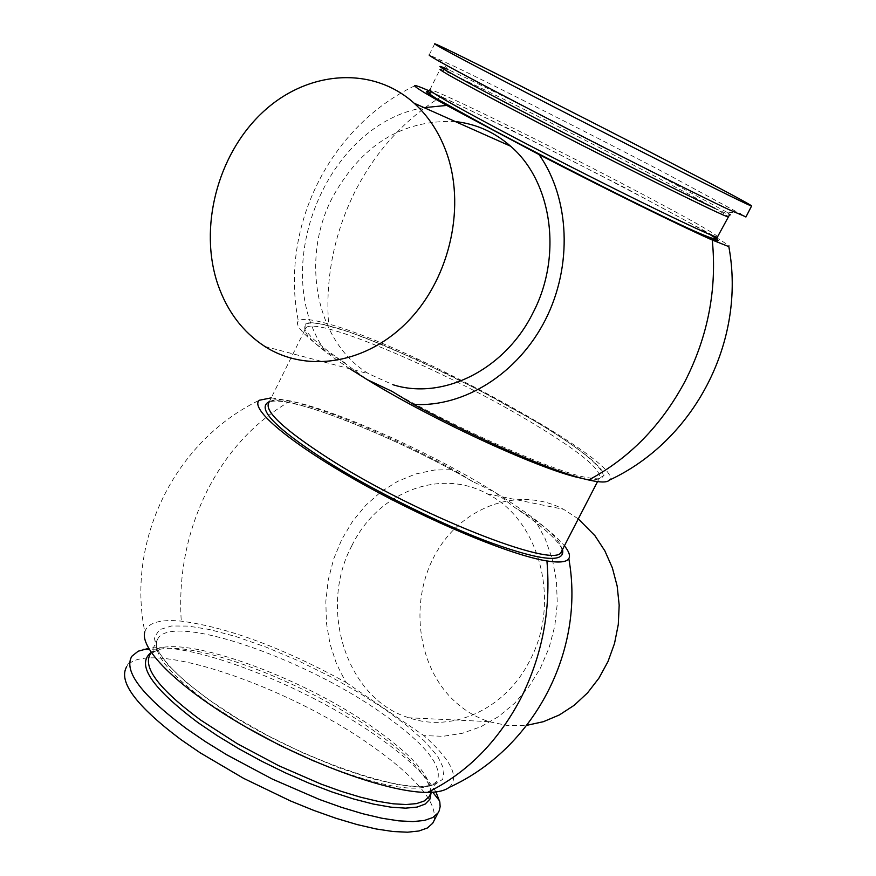 <?xml version="1.0" encoding="UTF-8"?>
<svg xmlns="http://www.w3.org/2000/svg" width="876" height="876" viewBox="0 0 876 876"><rect width="100%" height="100%" fill="white"/><g stroke="black" fill="none" stroke-linecap="round" stroke-linejoin="round"><path stroke-width="0.66" stroke-dasharray="4.38 3.29" d="M271.242 397.868L290.449 400.934C334.522 412.399 388.824 435.306 453.341 469.645L434.332 470.051L415.596 473.993L397.605 481.373L380.852 491.918L365.697 505.364L352.601 521.308L341.804 539.397L333.647 559.052L328.259 579.912L325.839 601.286L326.409 622.825L329.967 643.761L336.493 663.811L345.79 682.262C282.554 647.747 227.716 627.358 181.266 621.128C160.045 619.135 147.902 622.683 144.814 631.771C126.144 540.306 174.871 440.989 259.329 400.244M449.049 787.447C459.79 777.494 451.403 760.215 423.896 735.599L443.059 736.3L462.243 733.322L480.935 726.697L498.553 716.59L514.661 703.231L528.677 687.036L540.295 668.366L549.066 647.879L554.793 626.012L557.278 603.586L556.457 581.051L552.384 559.293L545.146 538.674L534.995 519.972C548.759 530.057 558.57 538.674 564.407 545.803M269.403 401.591C286.386 393.291 397.901 437.748 472.558 481.493L494.94 492.312L515.219 507.784C541.018 524.932 556.786 538.839 562.502 549.493M383.951 708.662L358.908 692.653L329.836 676.305L298.223 660.734L266.184 647.156L236.005 636.578L209.66 629.537L188.417 626.099L171.597 625.99L159.552 629.658L154.242 637.553L156.968 649.532L167.831 664.742L185.624 681.846L208.225 699.3L235.436 717.214L267.925 735.698L303.534 753.152L339.253 767.88L371.906 778.633L399.051 784.874L419.473 786.834L434.102 785.038L442.763 779.257L444.088 769.478L437.682 756.338L424.345 740.954L405.741 724.649L383.951 708.662M391.944 391.32C459.44 430.324 563.115 475.405 589.559 477.924C623.077 484.45 591.223 453.888 533.166 420.108L479.205 390.138L417.71 359.97L362.949 336.921L341.826 329.496L324.689 324.668L311.746 322.664L304.728 324.153L304.815 329.409L312.283 338.202L326.387 349.809L367.362 379.724M429.032 90.776L509.963 129.287L625.146 187.891L712.812 235.294L729.456 245.838L728.832 246.616M345.571 363.19L324.733 350.553C303.315 334.829 294.522 324.996 298.333 321.032C301.683 318.207 311.768 319.203 328.62 324.021C413.647 346.896 626.811 464.499 609.28 480.157M324.733 350.553C268.056 268.198 326.244 123.396 424.104 107.649M428.167 91.641C438.526 95.243 465.649 107.858 509.547 129.462C558.253 153.607 603.027 176.503 643.893 198.129C672.724 213.361 694.624 225.417 709.626 234.308M578.291 518.888L563.607 509.317C519.227 485.906 462.659 506.109 436.182 552.8C409.311 599.239 416.418 664.315 452.969 699.694C463.481 709.867 475.46 717.181 488.907 721.638L507.62 725.558L526.837 725.317M351.834 545.726C377.479 492.564 439.675 467.576 487.231 493.834C539.824 519.621 561.549 602.392 529.52 661.095C505.419 709.056 452.52 733.102 408.895 717.773C346.611 698.993 317.922 608.94 351.834 545.726M435.92 791.937C426.24 775.37 406.234 756.557 375.913 735.512C304.968 685.755 192.326 641.648 148.635 648.36M455.301 121.556C402.095 119.475 360.967 145.12 331.905 198.48C300.096 260.5 316.499 342.406 368.665 373.767L393.028 384.75M434.058 820.626C437.529 802.547 416.483 777.439 370.909 745.301C286.463 685.163 144.836 637.399 126.67 666.691L131.827 656.266M434.715 43.8L429.185 54.969L455.64 66.959C500.295 88.454 594.749 136.295 663.614 172.222L745.969 216.887M472.558 481.493L453.341 469.645M534.995 519.972L515.219 507.784M345.79 682.262L423.896 735.599M290.449 400.934C254.489 421.805 226.457 452.29 206.342 492.378C186.73 532.827 178.365 575.74 181.266 621.128M561.932 550.588C562.063 539.594 539.736 520.169 494.94 492.312C411.534 440.124 280.09 386.721 268.921 402.544L305.899 327.876C315.448 315.382 446.311 371.183 530.79 422.079C579.222 451.162 602.075 469.821 599.37 478.044C597.443 480.179 591.749 480.289 582.277 478.384M246.123 727.157L208.838 703.264C167.557 672.877 150.65 651.229 158.096 638.319C173.634 613.09 302.636 657.624 380.129 712.002C424.488 742.957 443.475 765.985 437.091 781.085C423.349 794.992 382.582 788.444 314.791 761.441M430.16 794.521C433.127 778.589 413.888 756.097 372.453 727.047C295.179 672.418 166.068 628.366 150.201 654.262L157.581 649.882C193.18 639.469 303.622 681.451 372.103 729.544C406.245 753.316 425.769 773.344 430.663 789.626L431.134 792.638M151.022 652.587L157.581 649.882L149.347 649.576M441.646 96.426C404.022 119.694 374.808 152.085 353.992 193.596C333.745 235.326 325.292 278.798 328.62 324.021M717.751 236.761C714.214 233.104 689.609 219.186 643.97 195.009C558.746 149.807 433.894 88.235 429.908 89.779L429.722 90.02M714.75 208.236C731.351 215.989 735.249 217.237 726.456 211.992L655.675 173.864C592.11 140.62 504.565 96.338 463.645 76.803L447.91 69.445C442.96 67.463 440.672 67.003 441.044 68.054L440.07 69.281C443.606 68.646 568.294 130.874 653.814 175.726C699.935 199.892 724.737 213.503 728.219 216.547M350.017 368.862C316.466 346.765 301.771 333.099 305.899 327.876L305.735 323.791L307.629 322.97L312.743 322.74L322.127 324.12L349.469 332.048L385.692 345.965L449.344 374.994L492.86 397.375L533.155 420.108C560.344 436.303 580.306 449.935 593.041 461.028C602.48 470.149 605.874 475.142 603.214 476.018L599.37 478.044L597.531 481.614M472.832 481.658C394.331 436.139 289.737 394.375 269.206 401.975M431.288 792.331L436.401 781.907C423.623 802.383 285.379 756.689 208.565 699.366C179.876 678.604 162.728 661.446 157.122 647.89C154.592 636.228 156.881 641.593 156.957 638.911L158.096 638.319L150.201 654.262M414.633 85.826C328.456 127.436 279.663 228.57 298.333 321.032M487.231 493.834L563.607 509.317M429.908 89.779L440.07 69.281M729.15 215.496C730.529 215.321 729.631 214.16 726.456 211.992L740.789 213.536M264.793 346.436L368.665 373.767M562.37 549.745C558.242 540.131 542.419 526.082 514.88 507.576M488.907 721.638L408.895 717.773M430.85 793.174L430.663 789.626L432.733 792.243M447.91 69.445L438.438 58.823"/><path stroke-width="1.31" d="M564.407 545.803C569.006 551.497 570.473 555.767 568.82 558.614C566.641 562.129 559.348 562.907 546.931 560.947C510.85 555.307 428.627 521.1 359.718 482.347C290.438 443.486 249.145 408.599 259.329 400.244L271.242 397.868M144.814 631.771C139.284 649.521 181.277 690.135 247.098 727.715C312.984 765.405 390.17 792.66 427.51 792.419C437.496 792.386 444.68 790.732 449.049 787.447C533.867 748.947 585.464 651.098 568.82 558.614M562.502 549.493C565.589 563.115 542.299 561.078 492.63 543.361C441.898 525.031 368.019 487.757 325.346 460.349C274.527 427.422 255.88 407.844 269.403 401.591M582.277 478.384C545.288 471.792 436.281 422.079 367.362 379.724L391.944 391.32L413.472 404.384C464.083 407.559 518.077 373.592 545.398 319.806C572.762 265.954 569.871 198.294 539.025 154.548C607.955 190.245 682.251 226.84 712.276 240.046L728.832 246.616C746.418 341.322 694.307 440.748 609.28 480.157C607.21 482.643 600.334 482.588 588.672 479.982C556.008 472.887 480.836 440.748 413.472 404.384M424.104 107.649L446.716 105.427C426.043 93.896 415.344 87.37 414.633 85.826C414.359 84.841 419.155 86.494 429.032 90.776M709.626 234.308C728.898 246.364 715.582 241.447 669.647 219.558C622.639 197.122 540.7 155.435 493.615 130.283C442.106 102.777 420.294 89.889 428.167 91.641M526.837 725.317L543.427 721.682L559.392 714.936L574.251 705.246L587.566 692.861L598.932 678.144L608.01 661.511L614.525 643.444L618.292 624.478L619.179 605.174L617.175 586.11L612.357 567.823L604.867 550.873L594.957 535.718L578.291 518.888M148.635 648.36L138.2 651.197L131.827 656.266C123.319 670.917 141.529 695.062 186.478 728.69L205.685 741.797L226.764 754.794L272.502 779.158L319.302 799.427L341.684 807.409L362.675 813.716L381.816 818.217L398.679 820.845L412.957 821.589L424.367 820.462L432.766 817.549L438.022 812.95L439.204 810.76L440.146 806.632L439.818 801.934L435.92 791.937M393.028 384.75C442.851 400.529 504.948 369.738 532.947 312.907C562.71 256.208 552.274 181.803 510.62 146.215C494.491 132.09 476.051 123.877 455.301 121.556M126.67 666.691C118.041 681.594 136.152 705.914 181.004 739.651L200.166 752.802L243.648 778.381L290.471 800.938L313.717 810.388L336.11 818.326L357.112 824.568L376.275 828.992L393.182 831.543L407.482 832.2L418.947 830.985L427.378 827.984L432.678 823.287L434.058 820.626M745.969 216.887L728.712 209.528C691.602 192.085 578.467 134.926 502.955 95.374C452.268 68.799 427.674 55.33 429.185 54.969M508.846 83.592C458.049 57.148 433.335 43.888 434.715 43.8C438.46 44.139 574.952 112.982 668.957 161.775C723.018 189.829 750.568 204.557 751.608 205.969C754.247 208.806 608.349 135.353 508.846 83.592M445.742 150.53C466.163 204.305 450.779 276.104 409.431 319.773C368.172 363.628 307.432 373.8 264.793 346.436C242.937 332.146 227.3 311.538 217.905 284.612C198.567 228.132 217.204 155.293 261.869 113.059C306.337 70.627 371.895 65.12 414.129 103.204C427.948 115.742 438.493 131.51 445.742 150.53M446.716 105.427L539.025 154.548M546.931 560.947C551.114 609.882 542.222 656.036 520.278 699.409C497.491 742.235 466.558 773.245 427.51 792.419M269.206 401.975L267.837 402.763L268.921 402.544C263.731 410.724 283.474 429.251 328.15 458.137C415.344 514.3 555.592 569.685 561.166 552.088L561.932 550.588M150.201 654.262C142.58 667.512 159.344 689.412 200.494 719.952L237.144 743.604L278.688 765.701L321.153 784.13L341.454 791.411L360.507 797.182L377.885 801.332L393.204 803.796L406.168 804.54L416.549 803.599L424.17 801.014L428.933 796.897L430.16 794.521M431.134 792.638L429.897 799.197L425.178 804.069L417.009 807.103L405.489 808.154L390.838 807.157L373.395 804.08L353.565 798.967L331.873 791.926L308.899 783.133L285.291 772.807L261.738 761.255L238.907 748.794L217.467 735.796L198.02 722.634C151.614 687.748 135.955 664.402 151.022 652.587M712.276 240.046C717.072 288.894 708.082 335.815 685.317 380.786C661.719 425.156 629.505 458.225 588.672 479.982M429.908 89.779C428.32 90.776 450.538 103.554 496.572 128.115C586.241 175.923 718.922 241.086 717.63 237.013L717.751 236.761M447.91 69.445C427.061 60.302 446.979 71.712 507.664 103.686C576.835 140.018 680.192 192.162 714.75 208.236M728.219 216.547L728.109 216.679C729.861 219.898 597.366 153.968 507.346 106.587C461.126 82.245 438.701 69.817 440.07 69.281M367.362 379.724L350.017 368.862M314.791 761.441L279.937 745.388L246.123 727.157M429.722 90.02L428.375 91.389L431.233 95.254L436.872 98.835L493.801 130.338C580.46 175.934 712.199 243.002 716.448 238.809L729.15 215.496M149.347 649.576L143.412 649.368M414.129 103.204L510.62 146.215M597.531 481.614L561.166 552.088L562.392 553.501L562.37 549.745M430.85 793.174L431.288 792.331M432.733 792.243L439.599 800.927M432.678 823.287L438.022 812.95M745.892 217.04L751.608 205.969"/></g></svg>
